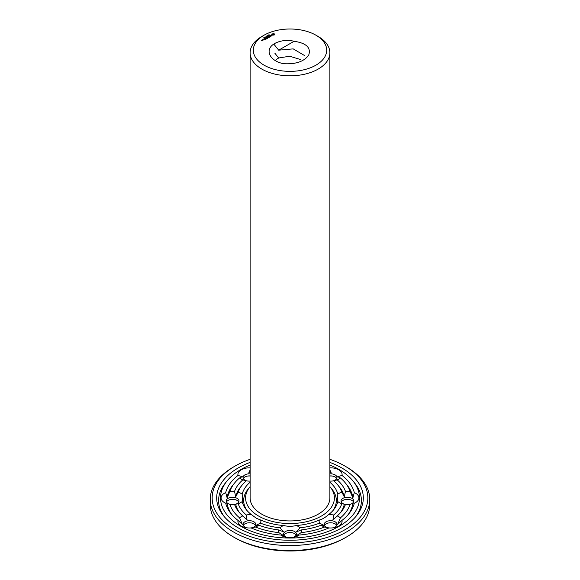 <?xml version="1.0" encoding="UTF-8"?>
<svg xmlns="http://www.w3.org/2000/svg" width="580" height="580" viewBox="0 0 580 580"><rect width="100%" height="100%" fill="white"/><g stroke="black" fill="none" stroke-linecap="round" stroke-linejoin="round"><path stroke-width="0.87" d="M329.882 486.635A44.413 25.643 180 0 1 330.216 487.04A44.413 25.643 180 0 1 315.505 518.904A44.413 25.643 180 0 1 258.6 516.048A44.413 25.643 180 0 1 249.784 487.04A44.413 25.643 180 0 1 250.118 486.635M315.94 35.206L318.202 36.504A39.882 23.026 180 0 1 329.882 52.787L329.882 497.915A39.882 23.026 180 0 1 305.261 519.187A39.882 23.026 180 0 1 261.798 514.199A39.882 23.026 180 0 1 250.118 497.915L250.118 52.787A39.882 23.026 180 0 1 261.798 36.504L264.06 35.206A36.692 21.184 180 0 1 315.94 35.206A36.692 21.184 180 0 1 315.94 65.163A36.692 21.184 180 0 1 264.06 65.163A36.692 21.184 180 0 1 264.06 35.206M247.232 510.799A46.328 26.745 180 0 1 248.051 489.172L249.784 487.04M330.216 487.04L331.949 489.172A46.328 26.745 180 0 1 332.768 510.799M329.882 52.787A39.882 23.026 180 0 1 305.261 74.059A39.882 23.026 180 0 1 261.798 69.071A39.882 23.026 180 0 1 250.118 52.787M329.882 482.248A48.242 27.847 180 0 1 337.828 494.276C337.458 497.937 337.458 500.366 337.828 501.555A48.242 27.847 180 0 1 333.681 509.733A48.242 27.847 180 0 1 328.273 514.866C325.046 517.672 322.074 519.383 319.363 520.014A48.242 27.847 180 0 1 296.3 525.531C292.102 526.553 287.897 526.553 283.7 525.531A48.242 27.847 180 0 1 260.637 520.014L256.382 518.274L251.727 514.866A48.242 27.847 180 0 1 246.319 509.733A48.242 27.847 180 0 1 242.172 501.555C242.542 500.366 242.542 497.937 242.172 494.276A48.242 27.847 180 0 1 250.118 482.248M329.882 467.85A11.484 6.634 180 0 1 338.727 469.778A11.484 6.634 180 0 1 341.975 475.419A64.96 37.504 180 0 1 354.3 492.601A11.484 6.634 180 0 1 358.911 497.915A11.484 6.634 180 0 1 354.3 503.23A64.96 37.504 180 0 1 348.819 513.829A64.96 37.504 180 0 1 341.975 520.412A11.484 6.634 180 0 1 338.727 526.046A11.484 6.634 180 0 1 333.246 527.814A11.484 6.634 180 0 1 328.962 527.923A64.96 37.504 180 0 1 299.2 535.043A11.484 6.634 180 0 1 292.639 537.522A11.484 6.634 180 0 1 290 537.703A11.484 6.634 180 0 1 287.361 537.522A11.484 6.634 180 0 1 280.8 535.043A64.96 37.504 180 0 1 251.038 527.923A11.484 6.634 180 0 1 246.754 527.814A11.484 6.634 180 0 1 241.273 526.046A11.484 6.634 180 0 1 238.025 520.412A64.96 37.504 180 0 1 231.181 513.829A64.96 37.504 180 0 1 225.7 503.23L227.121 503.143L229.898 504.368A11.484 6.634 180 0 0 229.934 504.368A11.484 6.634 180 0 0 234.545 504.448L234.886 504.411M251.727 514.866A11.484 6.634 180 0 0 246.282 514.975L247.087 520.093L242.788 515.932A11.484 6.634 180 0 0 239.605 517.889L242.324 524.335L238.025 520.412M260.637 520.014A11.484 6.634 180 0 1 260.449 523.153L256.106 525.291L258.789 525.175A11.484 6.634 180 0 1 255.403 527.01L251.082 527.938A6.38 3.683 180 0 0 255.773 524.385A6.38 3.683 180 0 0 249.393 520.702A6.38 3.683 180 0 0 243.013 524.385A6.38 3.683 180 0 0 244.883 526.995A6.38 3.683 180 0 0 247.428 527.894M246.282 514.975A52.773 30.465 180 0 1 238.192 503.701L234.545 504.448A6.38 3.683 180 0 0 238.953 500.946A6.38 3.683 180 0 0 232.573 497.263A6.38 3.683 180 0 0 226.193 500.946A6.38 3.683 180 0 0 230.608 504.448M242.172 501.555A11.484 6.634 180 0 1 238.192 503.701M225.7 503.23A11.484 6.634 180 0 1 221.089 497.915A11.484 6.634 180 0 1 225.7 492.601A64.96 37.504 180 0 1 238.025 475.419L242.324 476.702L239.605 477.942A11.484 6.634 180 0 0 242.788 479.892L246.282 480.856A52.773 30.465 180 0 0 242.215 484.989L240.482 487.127A54.687 31.574 180 0 0 235.69 496.842L234.545 491.383A56.601 32.676 180 0 1 242.788 479.892M234.545 491.383A11.484 6.634 180 0 0 229.898 491.463L227.121 497.901L225.7 492.601M235.69 496.842L238.192 492.13A11.484 6.634 180 0 1 242.172 494.276M238.192 492.13A52.773 30.465 180 0 1 242.215 484.989M250.118 481.088A11.484 6.634 180 0 1 246.754 480.921A11.484 6.634 180 0 1 246.282 480.856M238.025 475.419A11.484 6.634 180 0 1 241.273 469.778A11.484 6.634 180 0 1 250.118 467.85M250.118 472.135L248.748 472.997L250.118 469.938M247.428 481.001A6.38 3.683 180 0 1 243.013 477.5A6.38 3.683 180 0 1 244.883 474.897A6.38 3.683 180 0 1 250.118 473.838M329.882 481.088A11.484 6.634 180 0 0 333.246 480.921A11.484 6.634 180 0 0 333.717 480.856L337.212 479.892A11.484 6.634 180 0 0 340.395 477.942L337.676 476.702L341.975 475.419M329.882 472.135L331.252 472.997L329.882 469.938M329.882 473.838A6.38 3.683 180 0 1 335.117 474.897A6.38 3.683 180 0 1 336.987 477.5A6.38 3.683 180 0 1 332.572 481.001M333.717 480.856A52.773 30.465 180 0 1 337.785 484.989A52.773 30.465 180 0 1 341.808 492.13L344.31 496.842L345.455 491.383A11.484 6.634 180 0 1 350.102 491.463L352.879 497.901L354.3 492.601M337.828 494.276A11.484 6.634 180 0 1 341.808 492.13M337.828 501.555A11.484 6.634 180 0 0 341.808 503.701L345.455 504.448A11.484 6.634 180 0 0 350.066 504.368A11.484 6.634 180 0 0 350.102 504.368L352.879 503.143L354.3 503.23M345.114 504.411L345.455 504.448A6.38 3.683 180 0 1 341.047 500.946A6.38 3.683 180 0 1 347.427 497.263A6.38 3.683 180 0 1 353.807 500.946A6.38 3.683 180 0 1 349.392 504.448M341.808 503.701A52.773 30.465 180 0 1 333.717 514.975L332.913 520.093L337.212 515.932A11.484 6.634 180 0 1 340.395 517.889L337.676 524.335L341.975 520.412M328.273 514.866A11.484 6.634 180 0 1 333.717 514.975M332.572 527.894A6.38 3.683 180 0 0 335.117 526.995A6.38 3.683 180 0 0 336.987 524.385A6.38 3.683 180 0 0 330.607 520.702A6.38 3.683 180 0 0 324.227 524.385A6.38 3.683 180 0 0 328.918 527.938L324.597 527.01A11.484 6.634 180 0 1 321.211 525.175A56.601 32.676 180 0 1 301.317 529.932L296.373 531.875L300.019 527.829A52.773 30.465 180 0 0 319.551 523.153A11.484 6.634 180 0 1 319.363 520.014M319.551 523.153L323.894 525.291L321.211 525.175M296.3 525.531A11.484 6.634 180 0 1 300.019 527.829M283.7 525.531A11.484 6.634 180 0 0 279.981 527.829L283.627 531.875L278.683 529.932A11.484 6.634 180 0 0 278.828 532.614L285.462 536.826L280.8 535.043M301.317 529.932A11.484 6.634 180 0 1 301.172 532.614L294.538 536.826L299.2 535.043M288.035 537.602A6.38 3.683 180 0 1 283.62 534.1A6.38 3.683 180 0 1 290 530.417A6.38 3.683 180 0 1 296.38 534.1A6.38 3.683 180 0 1 291.965 537.602M279.981 527.829A52.773 30.465 180 0 1 260.449 523.153M276.74 42.528C282.221 40.274 288.021 39.853 294.14 41.267C306.392 43.13 311.235 47.77 308.676 55.187C304.079 61.523 295.764 64.365 283.714 63.72C268.489 60.922 263.567 47.922 276.74 42.528M274.391 34.931L274.521 34.039L273.977 33.662L271.636 34.039L272.18 35.17L274.391 34.931M271.759 35.887L271.52 35.416L270.28 35.597L270.896 35.126L270.062 35.634L271.759 35.887M270.954 36.279L269.301 35.88L270.331 36.554L269.99 36.83L270.954 36.359M268.917 34.931L269.664 34.923L268.917 34.931M268.663 35.344L268.634 34.901L269.2 35.235L268.663 35.344M267.735 35.423L268.736 35.503L267.735 35.423M269.127 37.41L269.809 36.939L268.707 36.301L267.887 36.7L268.642 36.417L269.055 36.663L268.569 37.019L269.606 36.975L269.127 37.41M266.8 35.967L267.793 36.047L266.8 35.967M266.423 36.17L267.22 36.373L266.452 36.344M266.169 36.902L265.952 36.453L266.72 36.663L266.169 36.902M267.489 37.483L268.736 37.555L267.641 36.924L268.344 37.49L267.286 37.359L267.51 37.976L266.517 37.49L267.757 38.2L267.489 37.483L267.692 38.2M266.51 38.838L267.337 38.44L266.097 37.729L266.582 38.084L266.104 38.447L267.133 38.403L266.517 38.758M265.212 37.207L265.778 37.134L265.198 37.105M264.465 37.309L265.263 37.417L264.465 37.309M263.936 37.62L264.85 37.715L263.936 37.62M266.155 39.041L265.06 38.331L266.155 39.041M265.038 39.694L265.865 39.215L264.763 38.577L263.943 38.976L264.697 38.7L265.111 38.94L264.625 39.295L265.662 39.252L265.038 39.694M263.929 38.186L263.777 37.707L264.393 38.005L263.929 38.186M262.769 39.65L263.864 39.737L262.769 39.73M263.059 40.201L262.508 39.802L262.573 40.383L263.059 40.201M262.182 40.781L262.588 40.477L261.515 40.317L261.848 40.042L261.305 40.281L262.182 40.781M329.882 465.059A69.484 40.122 180 0 1 352.923 480.892A69.484 40.122 180 0 1 329.911 530.758A69.484 40.122 180 0 1 240.867 526.285A69.484 40.122 180 0 1 227.077 480.892A69.484 40.122 180 0 1 250.118 465.059M232.08 514.895A63.046 36.395 180 0 1 227.121 503.143M239.605 517.889A61.132 35.293 180 0 1 229.898 504.368M242.788 515.932A56.601 32.676 180 0 1 238.75 511.777A56.601 32.676 180 0 1 234.545 504.448M239.656 512.843A54.687 31.574 180 0 1 235.69 504.201M278.683 529.932A56.601 32.676 180 0 1 258.789 525.175M278.828 532.614A61.132 35.293 180 0 1 255.403 527.01M243.274 525.429A6.38 3.683 180 0 1 247.928 522.885A6.38 3.683 180 0 1 250.857 522.885A6.38 3.683 180 0 1 255.512 525.429M227.121 497.901A63.046 36.395 180 0 1 232.913 485.076L234.646 482.944A61.132 35.293 180 0 1 239.605 477.942M229.898 491.463A61.132 35.293 180 0 1 234.646 482.944M226.454 501.983A6.38 3.683 180 0 1 231.108 499.445A6.38 3.683 180 0 1 234.037 499.445A6.38 3.683 180 0 1 238.692 501.983M243.274 478.543A6.38 3.683 180 0 1 244.883 476.977A6.38 3.683 180 0 1 247.928 475.999A6.38 3.683 180 0 1 250.118 475.926L248.748 475.926L250.118 475.97M340.395 477.942A61.132 35.293 180 0 1 345.354 482.944L347.087 485.076A63.046 36.395 180 0 1 352.879 497.901M345.354 482.944A61.132 35.293 180 0 1 350.102 491.463M337.212 479.892A56.601 32.676 180 0 1 345.455 491.383M337.785 484.989L339.517 487.127A54.687 31.574 180 0 1 344.31 496.842M329.882 475.97L331.252 475.926L329.882 475.941A6.38 3.683 180 0 1 332.072 475.999A6.38 3.683 180 0 1 335.117 476.977A6.38 3.683 180 0 1 336.726 478.543M352.879 503.143A63.046 36.395 180 0 1 347.92 514.895M350.102 504.368A61.132 35.293 180 0 1 340.395 517.889M345.455 504.448A56.601 32.676 180 0 1 341.25 511.777A56.601 32.676 180 0 1 337.212 515.932M344.31 504.201A54.687 31.574 180 0 1 340.344 512.843M341.308 501.983A6.38 3.683 180 0 1 345.963 499.445A6.38 3.683 180 0 1 348.892 499.445A6.38 3.683 180 0 1 353.546 501.983M324.597 527.01A61.132 35.293 180 0 1 301.172 532.614M324.488 525.429A6.38 3.683 180 0 1 329.143 522.885A6.38 3.683 180 0 1 332.072 522.885A6.38 3.683 180 0 1 336.726 525.429M283.881 535.144A6.38 3.683 180 0 1 288.536 532.6A6.38 3.683 180 0 1 291.464 532.6A6.38 3.683 180 0 1 296.119 535.144M304.841 55.716L293.212 48.88L278.69 50.17L294.14 41.267M274.412 34.901L274.347 34.416M274.412 34.191L271.744 34.191M271.81 34.416L271.766 34.865M224.511 516.939A71.405 41.224 180 0 1 225.344 483.031L227.077 480.892M352.923 480.892L354.656 483.031A71.405 41.224 180 0 1 355.489 516.939M247.428 522.964A11.484 6.634 180 0 1 251.357 522.964M230.608 499.525A11.484 6.634 180 0 1 234.537 499.525M247.428 476.078A11.484 6.634 180 0 1 250.118 475.991M329.882 475.991A11.484 6.634 180 0 1 332.572 476.078M345.462 499.525A11.484 6.634 180 0 1 349.392 499.525M328.642 522.964A11.484 6.634 180 0 1 332.572 522.964M291.834 532.658L288.166 532.658M300.839 59.624L289.674 56.231L278.69 57.986L276.087 59.624M273.63 34.996L272.353 34.843L272.788 33.995L273.803 34.242L273.376 35.09M329.882 462.398A73.319 42.325 180 0 1 356.388 515.874A73.319 42.325 180 0 1 238.155 527.843A73.319 42.325 180 0 1 223.612 515.874A73.319 42.325 180 0 1 250.118 462.398M273.861 34.416L273.803 34.843M269.062 35.235L268.685 35.235L269.062 35.315M263.654 39.781L262.972 39.694L263.654 39.933M262.385 40.513L261.913 40.549L262.385 40.672M329.882 459.316A77.843 44.943 180 0 1 345.049 466.139A77.843 44.943 180 0 1 345.042 529.692A77.843 44.943 180 0 1 234.951 529.692A77.843 44.943 180 0 1 234.951 466.139A77.843 44.943 180 0 1 250.118 459.316M345.049 466.139L346.398 466.914A79.757 46.052 180 0 1 369.757 499.482A79.757 46.052 180 0 1 320.522 542.024A79.757 46.052 180 0 1 233.602 532.041A79.757 46.052 180 0 1 210.243 499.482A79.757 46.052 180 0 1 233.602 466.914L234.951 466.139M369.757 499.482L369.757 504.491A79.757 46.052 180 0 1 346.398 537.051A79.757 46.052 180 0 1 233.602 537.051L233.602 537.051A79.757 46.052 180 0 1 210.243 504.491L210.243 499.482M234.951 537.834L233.602 537.051L234.951 537.834A77.843 44.943 180 0 0 345.049 537.834L346.398 537.051M273.818 44.102L278.69 50.17M274.84 53.186L278.69 57.986"/></g></svg>
